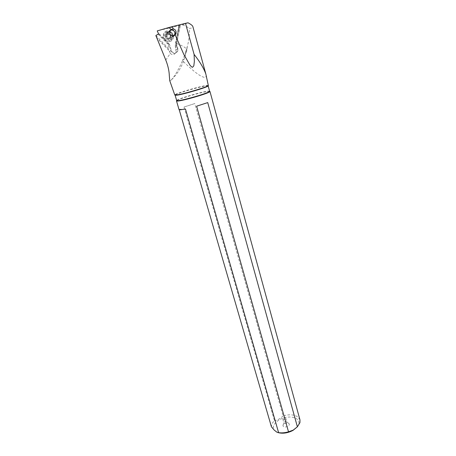 <?xml version="1.0" encoding="UTF-8"?>
<svg xmlns="http://www.w3.org/2000/svg" width="456" height="456" viewBox="0 0 456 456"><rect width="100%" height="100%" fill="white"/><g stroke="black" fill="none" stroke-linecap="round" stroke-linejoin="round"><path stroke-width="0.34" stroke-dasharray="2.28 1.71" d="M206.015 74.75C206.323 76.277 205.975 77.172 204.966 77.44C199.392 76.899 189.776 67.619 182.508 60.751C178.245 70.247 174.334 76.825 170.766 80.49C177.002 74.602 181.494 67.465 184.247 59.081L186.082 51.688L185.655 51.984L182.508 60.751M208.318 85.46L206.733 85.437C200.891 86.104 178.712 92.482 175.343 94.472L174.762 94.951M169.769 80.758L170.766 80.49M185.655 51.984L187.37 46.267C188.961 40.527 189.605 34.553 189.291 28.352C191.902 28.226 193.093 27.651 192.871 26.613M188.009 22.8L182.48 24.852L157.24 30.894M178.946 25.536L175.549 43.086L175.976 42.756L179.043 25.433M158.637 33.932L158.238 34.285L168.6 44.893L169.016 44.557L158.637 33.932L159.138 33.733L158.563 33.886M170.971 38.042C168.224 38.161 166.89 36.759 166.976 33.835L168.885 31.795C171.661 31.698 172.989 33.117 172.864 36.052L170.971 38.042M208.135 85.819L206.568 85.785C200.822 86.429 178.98 92.71 175.674 94.677L175.11 95.167M209.623 91.251L208.044 91.16C201.432 91.753 175.64 99.482 176.683 100.571M209.959 91.451L208.358 91.354C201.632 91.952 175.44 99.801 176.5 100.918M299.968 419.873L297.814 416.909C294.131 414.544 289.212 414.196 283.073 415.872L194.775 103.558L184.053 107.012L274.444 420.649C272.369 422.672 271.366 424.713 271.428 426.782M179.111 109.366L185.467 109.001M276.752 432.123L277.852 432.556M297.312 426.867L298.811 424.046C300.225 418.899 292.974 415.65 285.051 417.588C277.111 419.389 271.269 425.704 273.988 429.86M283.073 415.872C280.52 418.528 277.641 420.124 274.444 420.649M184.053 107.012L194.775 103.558M288.808 423.447L289.115 423.767C290.529 425.568 285.182 428.116 283.375 426.491L282.902 425.528C284.077 423.253 286.043 422.564 288.808 423.447M286.664 421.732C285.365 421.321 284.436 421.646 283.877 422.712L284.105 423.168C285.581 423.567 286.505 423.185 286.875 422.028L286.664 421.732M283.028 419.355C284.504 419.748 285.427 419.372 285.804 418.22L284.949 417.713L283.279 418.186L283.028 419.355M207.731 102.6L196.621 106.202M180.177 25.405L175.697 48.547L180.348 25.337M165.773 60.027L170.316 53.403C171.41 54.481 172.596 54.874 173.884 54.595L176.073 52.326L175.697 48.547M182.48 24.852C185.638 26.089 187.912 27.257 189.291 28.352M179.322 25.593L175.281 46.466L175.885 48.41M175.281 46.466L175.549 43.086M176.084 49.978L177.811 48.701L177.857 51.021L175.583 53.363C173.388 53.734 171.815 52.788 170.875 50.525L169.016 44.557L169.444 44.283L171.325 50.354C172.545 54.76 179.077 53.021 177.578 48.706L175.708 42.659M158.238 34.285L155.855 35.551M155.901 35.539L168.378 48.268L168.982 50.217L156.739 37.734M170.316 53.403L168.982 50.217M168.88 50.297L156.573 37.751M168.6 44.893L168.378 48.268M174.277 35.465L173.046 36.184C170.02 37.136 167.597 32.074 170.293 30.404M175.588 33.812C175.218 30.7 173.588 29.241 170.686 29.429L168.258 31.954C168.144 35.482 169.752 37.204 173.069 37.13L175.497 34.542M166.759 30.911C165.026 31.413 163.909 32.575 163.408 34.405C163.271 39.244 165.482 41.61 170.042 41.49C171.718 41 172.818 39.877 173.337 38.133C173.588 33.259 171.399 30.848 166.759 30.911M169.991 41.53C171.667 41.04 172.761 39.923 173.28 38.173C173.536 33.305 171.342 30.894 166.708 30.957C164.975 31.453 163.858 32.621 163.356 34.451C163.22 39.29 165.431 41.65 169.991 41.53M166.736 31.892C161.304 33.026 164.28 42.55 169.552 40.943C174.939 39.797 172.02 30.335 166.736 31.892M170.145 35.42L170.618 36.081L170.002 36.936L170.196 38.241L167.876 39.068L165.67 36.776L166.286 35.904L166.087 34.605L167.546 34.485L168.15 33.995L169.028 34.268L170.145 35.42L170.818 34.855L169.7 33.698L168.817 33.425L168.27 33.864L167.403 33.784L166.708 34.069L167.01 35.289L165.859 36.508M166.514 35.95L166.292 36.531L168.503 38.549L170.835 37.711L170.738 36.326L171.103 35.779L170.43 36.337M170.618 36.081L171.268 35.539L170.818 34.855M176.073 52.326L177.857 51.021L177.829 48.678L175.976 42.756L179.345 25.376M159.138 33.733L169.444 44.283M176.677 43.537C184.669 46.495 187.94 49.1 186.487 51.34L186.082 51.688L186.527 49.14M175.987 42.71L177.578 48.706M169.319 51.699L171.325 50.354M167.751 31.977L165.357 34.462C165.243 37.933 166.828 39.632 170.099 39.552L172.465 37.136C172.636 33.647 171.063 31.926 167.751 31.977M170.002 39.98C174.836 38.954 172.214 30.461 167.483 31.857C162.61 32.872 165.277 41.416 170.002 39.98M170.139 37.848L170.812 37.289M169.7 33.698L169.028 34.268M168.817 33.425L168.15 33.995M167.403 33.784L166.742 34.348M166.81 34.434L166.149 34.998M166.805 36.873L166.144 37.432M167.928 38.03L167.261 38.583M168.805 38.304L168.139 38.857M170.219 37.939L169.546 38.492M182.805 60.038L184.247 59.081L186.487 51.34L187.376 46.267M172.864 36.052L174.927 34.36M166.976 33.835L169.746 31.453M207.383 85.705L207.56 85.357M175.674 94.677L175.343 94.472M298.811 424.046L299.951 422.632M283.877 422.712L282.902 425.528M286.807 421.885L289.115 423.767M285.804 418.22L286.875 422.028M282.823 419.064L283.9 422.872M284.949 417.713L283.279 418.186M168.258 31.954L165.357 34.462L167.586 31.966C170.498 31.304 172.123 33.026 172.465 37.136L175.463 34.679M170.002 36.936L170.738 36.326M166.087 34.605L166.708 34.069M166.286 35.904L167.01 35.289M165.67 36.776L166.303 36.235M170.196 38.241L170.852 37.706"/><path stroke-width="0.68" d="M168.902 27.525L157.24 30.894L158.563 33.886L155.855 35.551L165.773 60.027C167.979 65.63 169.159 70.845 169.313 75.679L169.769 80.758L174.762 94.951L176.044 95.042C182.075 94.552 210.011 86.241 208.318 85.46L205.827 73.946C203.752 68.195 199.842 61.68 194.096 54.395L194.359 61.463L193.811 65.875L192.62 67.192C192.381 67.528 191.497 66.855 189.964 65.174L183.734 54.213L175.172 34.884L173.953 35.602C170.812 36.087 169.404 34.702 169.746 31.453L171.148 29.526L173.115 28.825L172.476 26.573L168.902 27.525L171.148 29.526M205.827 73.946L192.871 26.613C192.58 25.604 190.956 24.333 188.009 22.8L185.506 23.347L194.096 54.395M172.476 26.573L185.506 23.347M173.115 28.825C175.395 29.389 176.375 30.922 176.062 33.425L175.172 34.884M209.082 91.77C206.055 93.805 183.01 100.411 177.948 100.696L176.683 100.571L175.11 95.167L176.369 95.241C182.257 94.768 209.509 86.674 208.135 85.819L209.623 91.251L209.082 91.77L209.418 91.975L209.959 91.451L299.968 419.873L299.951 422.632L297.38 426.799L207.731 102.6L196.621 106.202L288.511 431.821L293.191 430.133L297.38 426.799M179.225 109.748L271.428 426.782L273.988 429.86L276.752 432.123L278.616 432.658L185.467 109.001L180.325 109.805L179.026 109.6L176.5 100.918L177.783 101.044C182.924 100.765 206.351 94.044 209.418 91.975M278.616 432.658C281.711 433.126 285.011 432.847 288.511 431.821M277.852 432.556C282.674 433.85 287.73 433.126 293.026 430.378L297.312 426.867M170.293 30.404L171.142 30.016C174.631 30.421 175.68 32.233 174.277 35.465M175.497 34.542L175.588 33.812M174.927 34.36L176.062 33.425M177.43 100.725L177.253 101.078"/></g></svg>
